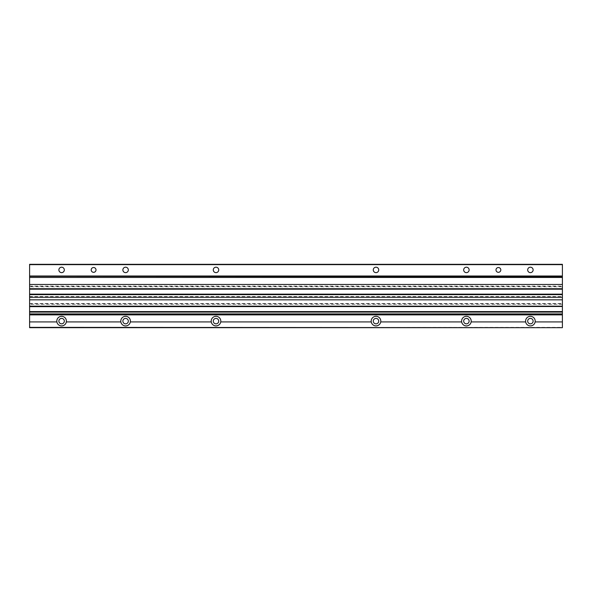 <?xml version="1.0" encoding="UTF-8"?>
<svg xmlns="http://www.w3.org/2000/svg" width="592" height="592" viewBox="0 0 592 592"><rect width="100%" height="100%" fill="white"/><g stroke="black" fill="none" stroke-linecap="round" stroke-linejoin="round"><path stroke-width="0.44" stroke-dasharray="2.96 2.22" d="M380.73 321.922L461.664 321.922M220.735 321.922L371.265 321.922M130.336 321.922L211.27 321.922M471.136 321.922L525.666 321.922M535.131 321.922L562.4 321.922M66.334 321.922L120.864 321.922M29.6 321.922L56.869 321.922M29.6 284.478L562.4 284.478M29.6 277.441L562.4 277.441M29.6 276.323L562.4 276.323M29.6 327.361L29.6 264.321L562.4 264.321L562.4 327.679L29.6 327.679L562.4 327.361M373.278 269.922A2.723 2.723 0 0 0 377.363 272.276A2.723 2.723 0 0 0 377.363 267.562A2.723 2.723 0 0 0 373.278 269.922M213.283 269.922A2.723 2.723 0 0 0 217.36 272.276A2.723 2.723 0 0 0 217.36 267.562A2.723 2.723 0 0 0 213.283 269.922M533.118 269.922A2.723 2.723 0 0 1 529.041 272.276A2.723 2.723 0 0 1 529.041 267.562A2.723 2.723 0 0 1 533.118 269.922M469.123 269.922A2.723 2.723 0 0 1 465.038 272.276A2.723 2.723 0 0 1 465.038 267.562A2.723 2.723 0 0 1 469.123 269.922M122.877 269.922A2.723 2.723 0 0 0 126.962 272.276A2.723 2.723 0 0 0 126.962 267.562A2.723 2.723 0 0 0 122.877 269.922M58.882 269.922A2.723 2.723 0 0 0 62.959 272.276A2.723 2.723 0 0 0 62.959 267.562A2.723 2.723 0 0 0 58.882 269.922M373.278 321.123A2.723 2.723 0 0 0 377.363 323.476A2.723 2.723 0 0 0 377.363 318.762A2.723 2.723 0 0 0 373.278 321.123M213.283 321.123A2.723 2.723 0 0 0 217.36 323.476A2.723 2.723 0 0 0 217.36 318.762A2.723 2.723 0 0 0 213.283 321.123M463.677 321.123A2.723 2.723 0 0 0 467.761 323.476A2.723 2.723 0 0 0 467.761 318.762A2.723 2.723 0 0 0 463.677 321.123M527.679 321.123A2.723 2.723 0 0 0 531.757 323.476A2.723 2.723 0 0 0 531.757 318.762A2.723 2.723 0 0 0 527.679 321.123M122.877 321.123A2.723 2.723 0 0 0 126.962 323.476A2.723 2.723 0 0 0 126.962 318.762A2.723 2.723 0 0 0 122.877 321.123M58.882 321.123A2.723 2.723 0 0 0 62.959 323.476A2.723 2.723 0 0 0 62.959 318.762A2.723 2.723 0 0 0 58.882 321.123M496 269.922A2.398 2.398 0 0 0 499.604 272.002A2.398 2.398 0 0 0 499.604 267.843A2.398 2.398 0 0 0 496 269.922M91.198 269.922A2.398 2.398 0 0 0 94.801 272.002A2.398 2.398 0 0 0 94.801 267.843A2.398 2.398 0 0 0 91.198 269.922M29.6 314.877L562.4 314.877M29.6 311.599L29.6 314.7L29.6 311.74L562.4 311.74L562.4 314.7L562.4 311.599M562.4 306.641L562.4 303.541L562.4 306.501L29.6 306.501L29.6 303.541L29.6 304.258L562.4 304.258M29.6 306.641L29.6 304.258M29.6 294.157L29.6 297.265L29.6 294.298L562.4 294.298L562.4 297.265L562.4 294.157M562.4 289.199L562.4 286.099L562.4 289.059L29.6 289.059L29.6 286.099L29.6 286.817L562.4 286.817M29.6 289.199L29.6 286.817M56.802 321.123A4.803 4.803 0 0 0 64.003 325.274A4.803 4.803 0 0 0 64.003 316.964A4.803 4.803 0 0 0 56.802 321.123M120.798 321.123A4.803 4.803 0 0 0 127.998 325.274A4.803 4.803 0 0 0 127.998 316.964A4.803 4.803 0 0 0 120.798 321.123M525.6 321.123A4.803 4.803 0 0 0 532.8 325.274A4.803 4.803 0 0 0 532.8 316.964A4.803 4.803 0 0 0 525.6 321.123M461.597 321.123A4.803 4.803 0 0 0 468.797 325.274A4.803 4.803 0 0 0 468.797 316.964A4.803 4.803 0 0 0 461.597 321.123M211.203 321.123A4.803 4.803 0 0 0 218.404 325.274A4.803 4.803 0 0 0 218.404 316.964A4.803 4.803 0 0 0 211.203 321.123M371.199 321.123A4.803 4.803 0 0 0 378.399 325.274A4.803 4.803 0 0 0 378.399 316.964A4.803 4.803 0 0 0 371.199 321.123M29.6 264.639L562.4 264.639M29.6 314.493L562.4 314.493M29.6 313.982L562.4 313.982M29.6 303.748L562.4 303.748M29.6 297.051L562.4 297.051M29.6 296.54L562.4 296.54M29.6 286.306L562.4 286.306M29.6 314.7L562.4 314.7M29.6 303.541L562.4 303.541M29.6 297.265L562.4 297.265M29.6 286.099L562.4 286.099"/><path stroke-width="0.89" d="M29.6 327.361L562.4 327.679L29.6 327.679L29.6 321.922L56.869 321.922A4.803 4.803 0 0 1 62.005 316.335A4.803 4.803 0 0 1 66.334 321.922L120.864 321.922A4.803 4.803 0 0 1 126 316.335A4.803 4.803 0 0 1 130.336 321.922L211.27 321.922A4.803 4.803 0 0 1 216.398 316.335A4.803 4.803 0 0 1 220.735 321.922L371.265 321.922A4.803 4.803 0 0 1 376.401 316.335A4.803 4.803 0 0 1 380.73 321.922L461.664 321.922A4.803 4.803 0 0 1 466.799 316.335A4.803 4.803 0 0 1 471.136 321.922L525.666 321.922A4.803 4.803 0 0 1 530.802 316.335A4.803 4.803 0 0 1 535.131 321.922L562.4 321.922L562.4 311.74M562.4 289.059L562.4 276.323L29.6 276.323L562.4 276.642M29.6 289.059L29.6 284.478L562.4 284.478M29.6 284.478L29.6 277.441L562.4 277.441M29.6 277.441L29.6 276.642M29.6 275.998L562.4 275.998L562.4 264.321L29.6 264.321L29.6 276.323M496 269.922A2.398 2.398 0 0 0 499.604 272.002A2.398 2.398 0 0 0 499.604 267.843A2.398 2.398 0 0 0 496 269.922M91.198 269.922A2.398 2.398 0 0 0 94.801 272.002A2.398 2.398 0 0 0 94.801 267.843A2.398 2.398 0 0 0 91.198 269.922M58.882 269.922A2.723 2.723 0 0 0 62.959 272.276A2.723 2.723 0 0 0 62.959 267.562A2.723 2.723 0 0 0 58.882 269.922M122.877 269.922A2.723 2.723 0 0 0 126.962 272.276A2.723 2.723 0 0 0 126.962 267.562A2.723 2.723 0 0 0 122.877 269.922M469.123 269.922A2.723 2.723 0 0 1 465.038 272.276A2.723 2.723 0 0 1 465.038 267.562A2.723 2.723 0 0 1 469.123 269.922M533.118 269.922A2.723 2.723 0 0 1 529.041 272.276A2.723 2.723 0 0 1 529.041 267.562A2.723 2.723 0 0 1 533.118 269.922M213.283 269.922A2.723 2.723 0 0 0 217.36 272.276A2.723 2.723 0 0 0 217.36 267.562A2.723 2.723 0 0 0 213.283 269.922M373.278 269.922A2.723 2.723 0 0 0 377.363 272.276A2.723 2.723 0 0 0 377.363 267.562A2.723 2.723 0 0 0 373.278 269.922M380.73 321.922A4.803 4.803 0 0 1 371.265 321.922M220.735 321.922A4.803 4.803 0 0 1 211.27 321.922M130.336 321.922A4.803 4.803 0 0 1 120.864 321.922M66.334 321.922A4.803 4.803 0 0 1 56.869 321.922M562.4 327.361L562.4 321.922M535.131 321.922A4.803 4.803 0 0 1 525.666 321.922M471.136 321.922A4.803 4.803 0 0 1 461.664 321.922M29.6 321.922L29.6 314.877L562.4 314.877M29.6 314.877L29.6 314.396L562.4 314.396M29.6 314.396L29.6 313.923L562.4 313.923M29.6 313.923L29.6 311.74M29.6 306.501L29.6 311.599L562.4 311.599L562.4 294.298M562.4 306.501L29.6 306.641L29.6 299.841L562.4 299.841M29.6 299.841L29.6 297.28L562.4 297.28M29.6 297.28L29.6 294.298M562.4 294.157L562.4 289.199L29.6 289.199L29.6 294.157L562.4 294.157M58.882 321.123A2.723 2.723 0 0 0 62.959 323.476A2.723 2.723 0 0 0 62.959 318.762A2.723 2.723 0 0 0 58.882 321.123M122.877 321.123A2.723 2.723 0 0 0 126.962 323.476A2.723 2.723 0 0 0 126.962 318.762A2.723 2.723 0 0 0 122.877 321.123M527.679 321.123A2.723 2.723 0 0 0 531.757 323.476A2.723 2.723 0 0 0 531.757 318.762A2.723 2.723 0 0 0 527.679 321.123M463.677 321.123A2.723 2.723 0 0 0 467.761 323.476A2.723 2.723 0 0 0 467.761 318.762A2.723 2.723 0 0 0 463.677 321.123M213.283 321.123A2.723 2.723 0 0 0 217.36 323.476A2.723 2.723 0 0 0 217.36 318.762A2.723 2.723 0 0 0 213.283 321.123M373.278 321.123A2.723 2.723 0 0 0 377.363 323.476A2.723 2.723 0 0 0 377.363 318.762A2.723 2.723 0 0 0 373.278 321.123M29.6 288.718L562.4 288.718M29.6 264.639L562.4 264.639M29.6 312.08L562.4 312.08M29.6 306.16L562.4 306.16M29.6 294.638L562.4 294.638"/></g></svg>
